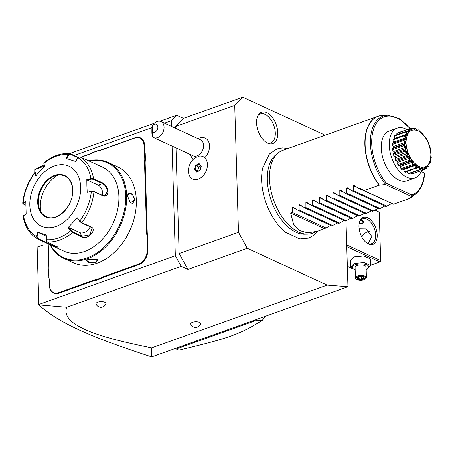 <?xml version="1.0" encoding="UTF-8"?>
<svg xmlns="http://www.w3.org/2000/svg" width="454" height="454" viewBox="0 0 454 454"><rect width="100%" height="100%" fill="white"/><g stroke="black" fill="none" stroke-linecap="round" stroke-linejoin="round"><path stroke-width="0.68" d="M324.383 135.485L322.68 134.061L242.771 97.167L234.718 105.373L238.481 232.283L247.254 248.253L327.164 285.14L347.951 286.752L345.993 220.86M317.59 231.409L313.896 235.212L308.652 238.117L299.827 238.929L285.679 232.352A46.524 26.752 -109.7 0 1 261.64 180.386A46.524 26.752 -109.7 0 1 262.679 168.003L269.404 153.991L277.031 148.895L282.632 147.908L287.955 148.509M277.808 132.789A16.679 9.591 -109.7 0 1 268.654 143.549A16.679 9.591 -109.7 0 1 256.567 122.983A16.679 9.591 -109.7 0 1 258.394 114.845A16.679 9.591 -109.7 0 1 270.096 114.936A16.679 9.591 -109.7 0 1 277.808 132.789M172.077 146.114L175.329 255.71L38.834 304.503L38.851 304.906L66.749 307.262C64.508 313.203 67.345 318.856 75.268 324.207C84.836 330.098 98.246 337.101 151.642 347.883L151.244 356.765L152.107 356.753L347.951 286.752M151.642 347.883L327.164 285.14M66.749 307.262L181.174 266.356L187.905 269.466L247.254 248.253M190.811 324.201A4.954 1.992 -1.7 0 1 192.536 322.295A4.954 1.992 -1.7 0 1 198.109 321.954A4.954 1.992 -1.7 0 1 200.594 323.912A5.244 5.244 0 0 1 190.811 324.201M96.095 304.089A4.954 1.992 -1.7 0 1 97.82 302.182A4.954 1.992 -1.7 0 1 103.393 301.842A4.954 1.992 -1.7 0 1 105.878 303.794A5.244 5.244 0 0 1 96.095 304.089M187.905 269.466L179.137 253.497L238.481 232.283M159.944 121.263L176.691 115.276L183.422 118.38L175.369 126.587L234.718 105.373M175.369 126.587L175.42 128.266M176.004 147.925L179.137 253.497M190.447 154.593A13.206 13.206 0 0 0 192.156 158.157A12.315 8.774 -65.2 0 0 193.217 159.394M204.737 157.731A12.315 8.774 -65.2 0 0 209.385 144.406A12.315 8.774 -65.2 0 0 201.644 137.602A13.206 13.206 0 0 0 197.825 138.606M183.422 118.38L242.771 97.167M69.536 153.583L154.173 123.323M175.329 255.71L181.174 266.356M176.691 115.276L171.323 120.747L171.493 126.45M34.918 172.639L34.827 169.535L44.736 165.994M74.115 155.489L151.948 127.67M164.45 123.204L171.323 120.747M38.834 304.503L37.132 247.089L43.062 244.973L42.954 241.329M88.956 154.439L89.222 154.161A22.672 16.157 -65.2 0 0 92.639 152.538L97.621 150.756A22.672 16.157 -65.2 0 0 101.06 149.933L134.986 137.806A12.105 8.626 114.8 0 1 144.644 145.552L144.764 149.599A22.672 16.157 -65.2 0 0 145.223 153.548L144.605 153.577A23.109 16.469 114.8 0 1 144.145 149.593L144.026 145.541A11.662 8.314 -65.2 0 0 134.719 138.078L100.788 150.206A23.109 16.469 114.8 0 1 97.321 151.04L92.4 152.799A23.109 16.469 114.8 0 1 88.956 154.439L80.96 157.294M89.222 154.161L80.738 157.197M48.169 243.764L48.867 267.344A22.672 16.157 -65.2 0 1 48.652 271.537L48.884 277.167A23.109 16.469 114.8 0 1 49.344 281.157L49.463 285.203A11.662 8.314 -65.2 0 0 58.77 292.671L92.695 280.538A23.109 16.469 114.8 0 1 96.169 279.709L101.089 277.95A23.109 16.469 114.8 0 1 104.533 276.31L138.464 264.183A11.662 8.314 -65.2 0 0 147.13 250.29L147.011 246.244A23.109 16.469 114.8 0 1 147.232 242.016L147.056 236.171A23.109 16.469 114.8 0 1 146.597 232.181L144.559 163.65A23.109 16.469 114.8 0 1 144.781 159.422L144.605 153.577M49.344 281.157L49.287 281.406A22.672 16.157 -65.2 0 0 48.828 277.456M49.287 281.406L49.407 285.452A12.105 8.626 114.8 0 0 59.06 293.199L92.991 281.071A22.672 16.157 -65.2 0 1 96.43 280.249L101.412 278.467L101.089 277.95M104.533 276.31L104.823 276.844A22.672 16.157 -65.2 0 0 101.412 278.467M104.823 276.844L138.754 264.716A12.105 8.626 114.8 0 0 147.754 250.302L147.629 246.25A22.672 16.157 -65.2 0 1 147.851 242.061L147.675 236.137L147.056 236.171M146.597 232.181L147.215 232.193A22.672 16.157 -65.2 0 0 147.675 236.137M147.215 232.193L145.178 163.661A22.672 16.157 -65.2 0 1 145.399 159.473L145.223 153.548M44.248 164.83L34.827 169.535M34.788 169.456L34.754 172.651M37.132 247.089L38.806 304.861M151.244 356.765C91.515 337.265 59.19 323.276 38.851 304.906M97.621 150.756L97.321 151.04M145.399 159.473L144.781 159.422M147.851 242.061L147.232 242.016M96.43 280.249L96.169 279.709M48.652 271.537L48.884 277.167M48.237 243.798L48.93 267.094A23.109 16.469 114.8 0 1 48.709 271.322M50.008 244.666A52.823 37.642 -65.2 0 0 63.81 258.349L73.486 262.815A52.823 37.642 -65.2 0 0 115.702 251.011A52.823 37.642 -65.2 0 0 136.319 200.31A52.823 37.642 -65.2 0 0 117.762 166.896L108.086 162.43A52.823 37.642 -65.2 0 0 88.609 160.829M135.264 199.822L130.162 202.768L127.693 196.327L127.795 194.772L131.632 193.012L135.264 199.822L134.645 199.817L132.795 203.449L130.031 202.632M63.81 258.349A52.823 37.642 -65.2 0 0 106.026 246.545A52.823 37.642 -65.2 0 0 126.643 195.844A52.823 37.642 -65.2 0 0 108.086 162.43M96.004 262.718L88.604 262.684L86.737 260.108L88.434 259.223L97.332 259.285L96.004 262.718L95.715 262.185L89.886 262.378L86.703 260.545L86.969 259.932M127.767 194.97L129.095 193.086L132.585 194.732L134.645 199.817M50.496 244.905A52.165 37.171 -65.2 0 0 96.413 253.184A52.165 37.171 -65.2 0 0 125.713 195.833A52.165 37.171 -65.2 0 0 89.08 161.045M52.204 245.722L37.217 238.685L36.49 236.54L37.341 232.096L46.961 235.189L46.104 239.633L46.898 241.8L57.828 247.175L52.204 245.722L63.912 251.124A46.217 32.938 -65.2 0 0 100.856 240.796A46.217 32.938 -65.2 0 0 118.891 196.434A46.217 32.938 -65.2 0 0 102.655 167.197L79.938 156.823L77.952 157.72L75.597 161.511M46.104 239.633L46.064 240.149L46.104 239.633A44.588 31.774 114.8 0 0 70.603 230.876L68.055 227.653L77.288 217.818L79.83 221.047L81.89 222.715L91.18 227C97.525 229.701 87.582 240.308 81.885 236.903L72.595 232.613L70.603 230.876L71.125 230.609L68.645 227.465L79.739 232.584A6.6 4.2 -32 0 0 85.897 231.778A6.6 4.2 -32 0 0 90.017 226.767M107.961 191.384C107.655 195.271 106.083 196.803 103.24 195.975L93.955 191.684L91.333 191.469L91.504 191.202L87.196 192.343L86.896 185.828L86.81 179.415L90.948 178.541L93.569 178.672L102.854 182.956C105.714 184.528 107.416 187.337 107.961 191.384L107.337 191.378L105.039 195.765L102.893 195.629L93.603 191.338L91.504 191.202M87.196 192.343L91.333 191.469A44.588 31.774 114.8 0 1 79.83 221.047L79.756 221.416L81.38 222.783L90.669 227.074L91.986 228.226L89.835 234.826L82.038 236.262L72.748 231.977L71.125 230.609M57.505 246.834L53.271 245.699L37.722 238.39L37.115 236.659L37.949 232.329L46.717 236.375M37.722 238.39L37.126 238.634C29.601 234.031 24.925 226.603 23.092 216.342L23.841 215.389L23.29 215.871M25.799 205.208L23.551 204.169L22.7 203.256L25.77 201.23L26.15 214.163L23.494 215.718A44.588 31.774 114.8 0 0 36.49 236.54L37.115 236.659M86.81 179.415L87.111 179.966L91.146 179.12L90.948 178.541A44.588 31.774 114.8 0 0 77.952 157.72L75.619 161.476L66 158.384L68.338 154.621L70.257 153.707L78.213 157.379M92.44 162.594L93.751 163.088M43.777 163.077L43.845 163.378A44.588 31.774 114.8 0 1 68.338 154.621L68.883 154.956L70.444 154.224L69.91 153.617C60.984 152.896 52.301 155.96 43.868 162.821L43.862 163.9L44.895 166.38M23.551 204.169L23.114 202.79A44.588 31.774 114.8 0 1 34.612 173.212L35.673 175.755L44.906 165.926L43.862 163.9M70.444 154.224L77.969 157.697M91.146 179.12L93.246 179.256L102.536 183.541C105.232 185.016 106.832 187.633 107.337 191.378M87.111 179.966L98.206 185.09A6.6 3.797 -109.7 0 1 102.303 195.356M29.811 205.31A33.011 23.529 -65.2 0 0 56.143 226.433A33.011 23.529 -65.2 0 0 80.681 187.127A33.011 23.529 -65.2 0 0 54.349 165.999A33.011 23.529 -65.2 0 0 29.811 205.31M77.288 217.818L79.756 221.416M68.055 227.653L68.645 227.465M46.961 235.189L46.104 239.553M37.341 232.096L37.949 232.329M26.428 213.874L23.841 215.389M23.483 203.301L26.071 201.786M35.264 172.792L34.612 173.212L34.561 172.736C27.847 182.009 23.892 192.178 22.7 203.256M34.612 173.212L35.775 172.724L37.614 173.576M36.263 175.567L35.23 173.088L35.775 172.724M66.602 158.616L68.883 154.956M64.894 176.067A22.337 15.918 -65.2 0 0 47.034 181.055A22.337 15.918 -65.2 0 0 38.318 202.501A22.337 15.918 -65.2 0 0 46.166 216.632C56.778 222.573 73.792 205.821 72.64 190.084C72.26 183.138 69.678 178.462 64.894 176.067A22.337 15.918 -65.2 0 0 54.951 175.914A22.337 15.918 -65.2 0 0 54.667 176.021A22.337 15.918 -65.2 0 0 38.352 202.512A22.337 15.918 -65.2 0 0 39.498 208.88A22.337 15.918 -65.2 0 0 46.183 216.637M57.652 175.204A28.284 20.152 -65.2 0 0 40.815 211.678M97.099 259.143L97.701 260.216L95.715 262.185M192.768 179.012L192.751 179.007A12.326 8.785 -65.2 0 0 205.895 171.499A12.326 8.785 -65.2 0 0 203.086 156.63A12.326 8.785 -65.2 0 0 199.198 156.125A9.653 6.878 -65.2 0 1 197.592 156.908A9.653 6.878 -65.2 0 1 195.98 157.277A12.326 8.785 -65.2 0 0 188.58 168.672A12.326 8.785 -65.2 0 0 192.751 179.007A12.326 8.785 -65.2 0 0 192.768 179.012A12.326 8.785 -65.2 0 0 194.664 179.551A12.326 8.785 114.8 0 0 206.434 170.233A12.326 8.785 114.8 0 0 203.097 156.636L203.086 156.63A12.326 8.785 114.8 0 1 203.097 156.636M153.588 137.579L193.115 155.824A8.802 6.271 -65.2 0 0 197.042 155.892A8.802 6.271 114.8 0 0 203.347 147.942A8.802 6.271 114.8 0 0 200.492 139.838L160.966 121.593A8.802 6.271 114.8 0 1 163.82 129.691A8.802 6.271 114.8 0 1 157.515 137.641A8.802 6.271 114.8 0 1 153.588 137.579A8.802 6.271 114.8 0 1 152.345 136.733L152.879 132.386A4.404 3.138 -65.2 0 0 157.146 129.952A4.404 3.138 -65.2 0 0 156.993 124.771A4.404 3.138 -65.2 0 0 152.675 125.406L152.879 132.386M152.675 125.406L152.033 126.076A8.802 6.271 114.8 0 1 157.039 121.53A8.802 6.271 114.8 0 1 160.966 121.593M152.033 126.076C151.738 131.331 151.84 134.883 152.345 136.733M152.05 132A3.303 0.323 90.8 0 1 152.408 127.37A3.303 0.323 90.8 0 1 152.675 129.339A3.303 0.323 90.8 0 1 152.317 133.97A3.303 0.323 90.8 0 1 152.05 132M199.102 163.565L195.708 165.341L194.522 169.597L196.735 172.072L200.129 170.295L201.315 166.039L201.196 166.408L201.315 166.039L199.102 163.565L199.187 164.189L201.082 166.312M194.522 169.597L195.265 169.518L197.138 171.612M195.708 165.341L196.304 165.801L195.265 169.518L198.205 171.056M200.753 165.943L198.761 166.981L197.762 170.562M200.657 165.835L198.761 166.981M199.249 164.257L196.304 165.801L198.653 166.89L197.621 170.602L198.08 171.118M346.76 246.601L379.902 261.901L380.662 261.408L379.283 212.245L374.981 210.253M380.719 260.59L346.708 244.888M358.972 226.711A14.307 8.229 -109.7 0 1 359.216 223.277A14.307 8.229 -109.7 0 1 368.966 218.527A14.307 8.229 -109.7 0 1 377.2 235.121A14.307 8.229 -109.7 0 1 366.066 242.442A14.307 8.229 -109.7 0 1 358.972 226.711M379.283 212.245L375.276 210.094M352.52 268.706L347.344 266.311M379.902 261.901L370.583 265.227M369.533 231.313A10.453 7.451 -65.2 0 0 361.815 237.011M359.148 228.822L366.151 228.924L371.837 236.466L368.103 243.514M359.137 223.737A13.206 7.593 -109.7 0 1 362.791 218.783A13.206 7.593 -109.7 0 1 375.651 235.098A13.206 7.593 -109.7 0 1 371.684 243.65A13.206 7.593 -109.7 0 1 365.714 242.135M360.726 220.269L363.875 222.017L362.218 223.981L359.086 224.14M363.314 222.432A4.619 1.856 178.3 0 0 363.421 222.347A4.619 1.856 178.3 0 0 363.841 221.728M359.165 223.629A4.404 1.771 178.3 0 0 362.054 223.152A4.404 1.771 178.3 0 0 363.228 222.517A4.404 1.771 178.3 0 0 361.469 220.275M355.17 269.914L350.55 267.378L350.357 260.789L353.904 256.868L363.921 255.937L370.396 258.928L370.595 265.522L367.048 269.438L366.174 269.676M350.55 267.378L354.097 263.462L364.119 262.531L370.595 265.522M355.164 269.778A8.183 3.292 -1.7 0 1 355.38 264.778A8.183 3.292 -1.7 0 1 366.747 264.858A8.183 3.292 -1.7 0 1 366.168 269.455M366.406 277.598L366.094 267.02A5.505 2.213 178.3 0 0 362.905 265.119A5.505 2.213 178.3 0 0 357.088 265.567A5.505 2.213 178.3 0 0 355.096 267.344L355.408 277.922A5.505 2.213 178.3 0 0 355.993 278.875L356.504 279.267A4.954 1.992 178.3 0 0 364.08 279.721A4.954 1.992 -1.7 0 0 365.396 279.006L365.879 278.58A5.505 2.213 -1.7 0 0 366.406 277.598A5.505 2.213 -1.7 0 0 363.223 275.692A5.505 2.213 -1.7 0 0 357.406 276.14A5.505 2.213 178.3 0 0 355.408 277.922M354.097 263.462L353.904 256.868M364.119 262.531L363.921 255.937M356.504 279.267A4.954 1.992 178.3 0 1 357.769 276.804A4.954 1.992 -1.7 0 1 363.96 276.617A4.954 1.992 -1.7 0 1 365.396 279.006M357.917 279.335L361.571 279.795L364.579 278.716L363.932 277.19L360.272 276.73L357.264 277.808L357.86 277.366L357.264 277.808L357.917 279.335L358.405 278.642L361.452 279.023L363.926 278.137M363.932 277.19L363.416 276.849L363.932 277.19M364.579 278.716L363.955 278.126M361.571 279.795L361.39 276.923M358.365 277.49L358.405 278.642L357.973 277.632M176.209 349.012L178.933 350.153C229.281 338.116 239.32 334.524 262.264 320.365L255.284 320.745L176.209 349.012L175.142 348.524M254.217 320.257L255.284 320.745M265.187 316.336A88.036 62.737 114.8 0 1 262.264 320.365M307.613 234.139L304.6 234.202A43.051 24.754 -109.7 0 1 267.338 180.164A43.051 24.754 -109.7 0 1 276.14 154.576L278.506 152.72A44.021 25.311 70.3 0 0 269.511 178.882A44.021 25.311 70.3 0 0 307.613 234.139A44.021 25.311 70.3 0 0 312.363 233.277L326.006 228.004L330.915 225.241M411.165 196.383L385.367 184.477L385.35 184.029L386.416 183.274L411.755 194.97L411.608 196.151L408.685 198.807L393.539 204.221L364 190.584L379.147 185.17A44.021 25.311 -109.7 0 1 364.863 144.798A44.021 25.311 -109.7 0 1 378.086 116.292L282.734 150.376A44.021 25.311 70.3 0 0 278.506 152.72M424.445 173.524L424.388 172.985L421.17 171.499M397.199 128.159A26.411 15.186 -109.7 0 0 389.997 151.653A26.411 15.186 -109.7 0 0 406.807 177.202A26.411 15.186 70.3 0 0 414.979 177.894L406.988 180.754A26.411 15.186 -109.7 0 1 381.275 148.118A26.411 15.186 -109.7 0 1 389.209 131.013L397.199 128.159A26.411 15.186 -109.7 0 1 405.371 128.851A26.411 15.186 70.3 0 1 406.897 129.657M414.979 177.894A26.411 15.186 70.3 0 0 421.528 170.585M403.311 140.564L403.555 140.093C405.343 141.586 406.12 142.499 405.887 142.845C406.137 143.248 405.411 144.003 403.708 145.11L403.436 144.775L405.49 143.419L405.45 142.233L403.311 140.564L392.199 144.537A21.832 12.553 -109.7 0 1 392.262 143.572A4.58 2.633 70.3 0 1 392.824 143.22L405.672 138.822L405.853 137.772L393.749 142.096A19.982 11.492 70.3 0 0 393.601 142.948M392.199 144.537A4.58 2.633 70.3 0 0 393.351 146.557A19.982 11.492 70.3 0 0 393.385 147.749A4.58 2.633 70.3 0 0 393.34 147.766A4.58 2.633 70.3 0 0 392.324 148.747A21.832 12.553 -109.7 0 0 392.443 149.792A4.58 2.633 70.3 0 0 393.817 151.46A19.982 11.492 70.3 0 0 394.066 152.709A4.58 2.633 70.3 0 0 393.323 154.212A21.832 12.553 -109.7 0 0 393.618 155.274A4.58 2.633 70.3 0 0 395.122 156.471A19.982 11.492 70.3 0 0 395.565 157.691A4.58 2.633 70.3 0 0 395.196 159.592A21.832 12.553 -109.7 0 0 395.65 160.597A4.58 2.633 70.3 0 0 397.171 161.244A19.982 11.492 70.3 0 0 397.783 162.356A4.58 2.633 70.3 0 0 397.806 164.53A21.832 12.553 -109.7 0 0 398.385 165.404A4.58 2.633 70.3 0 0 399.736 165.494A4.58 2.633 70.3 0 0 399.832 165.46A19.982 11.492 70.3 0 0 400.564 166.385A4.58 2.633 70.3 0 0 400.984 168.684A21.832 12.553 -109.7 0 0 401.648 169.37A4.58 2.633 70.3 0 0 402.25 169.28L413.645 165.211L401.648 169.37M403.095 168.979A19.982 11.492 70.3 0 0 403.725 169.501A4.58 2.633 70.3 0 0 404.508 171.765A21.832 12.553 -109.7 0 0 405.212 172.219L416.273 167.991C418.741 165.421 419.905 165.954 419.763 169.603A21.832 12.553 70.3 0 0 419.899 169.643C421.851 166.487 422.958 166.578 423.236 169.898A21.832 12.553 70.3 0 0 423.361 169.881C424.751 166.334 425.733 165.96 426.312 168.769A21.832 12.553 70.3 0 0 426.419 168.701L426.896 167.083L428.78 166.289A21.832 12.553 70.3 0 0 428.865 166.17L429.308 163.275L430.477 162.634A21.832 12.553 70.3 0 0 430.528 162.47L430.636 158.815L431.289 158.043A21.832 12.553 70.3 0 0 431.3 157.85L430.914 154.4L431.152 152.833A21.832 12.553 70.3 0 0 431.124 152.623L430.08 147.363A21.832 12.553 70.3 0 0 430.017 147.153L428.145 142A21.832 12.553 70.3 0 0 428.054 141.801L425.483 137.114A21.832 12.553 70.3 0 0 425.364 136.943L425.256 136.881M407.068 171.561A4.58 2.633 70.3 0 0 408.146 173.576A21.832 12.553 -109.7 0 0 408.838 173.763L419.899 169.643M410.808 173.059A4.58 2.633 70.3 0 0 411.636 173.984A21.832 12.553 -109.7 0 0 412.277 173.893L423.361 169.881M411.018 128.187L411.494 128.062C412.873 130.627 411.891 130.996 408.543 129.174L411.012 130.065L411.71 129.799L411.018 128.187L399.9 132.159A4.58 2.633 70.3 0 0 399.878 132.216M407.998 129.475L408.441 129.248C410.376 132 409.587 132.801 406.075 131.654L408.532 131.904L409.094 131.337L407.998 129.475L396.887 133.448A21.832 12.553 -109.7 0 1 397.426 133.09L408.543 129.118M396.887 133.448A4.58 2.633 70.3 0 0 396.853 134.776M405.609 132.103L405.995 131.773C408.452 134.498 407.913 135.678 404.378 135.315L406.71 134.889L407.096 134.055L405.609 132.103L394.498 136.075A21.832 12.553 -109.7 0 1 394.901 135.468L406.018 131.495M394.498 136.075A4.58 2.633 70.3 0 0 394.991 138.379A19.982 11.492 70.3 0 0 394.991 138.385L407.096 134.055M405.853 137.772L404.015 135.882L392.897 139.86A21.832 12.553 -109.7 0 1 393.141 139.049L404.253 135.071M392.897 139.86A4.58 2.633 70.3 0 0 393.749 142.096M404.015 135.882L404.327 135.474C407.238 137.948 406.983 139.423 403.572 139.906A21.832 12.553 70.3 0 0 403.555 140.093M403.572 139.906L403.373 139.599L392.262 143.572M403.373 139.599L404.253 139.134M409.094 131.337L407.913 131.756M411.012 130.065L411.71 129.799M412.255 128.471L414.769 129.549L414.457 128.312L414.956 128.306L412.913 128.896L411.625 128.045A21.832 12.553 70.3 0 0 411.494 128.062M414.457 128.312L412.919 128.862M417.101 130.122L415.092 128.34A21.832 12.553 70.3 0 0 414.956 128.306M418.077 129.855L418.588 129.952L417.237 130.23L418.066 130.61L418.077 129.855L417.175 130.179M421.011 132.653L422.135 132.897L421.119 132.744L418.724 130.043A21.832 12.553 70.3 0 0 418.588 129.952M424.91 136.671L425.364 136.943C424.876 136.989 423.843 135.689 422.271 133.039A21.832 12.553 70.3 0 0 422.135 132.897M431.289 158.043L430.613 158.945M431.033 158.503L430.715 158.582M430.477 162.634L429.28 163.406M430.154 163.031L429.677 162.509L429.291 163.344M428.78 166.289L426.913 167.14M428.394 166.607L427.855 165.494L426.675 167.804M426.312 168.769L423.429 169.858M425.869 168.99L425.375 167.339L424.677 167.6L423.395 169.921M425.375 167.339L424.677 167.6M423.236 169.898L411.636 173.984M422.753 170.006L422.407 167.906L421.272 168.315M422.407 167.906L421.613 167.849L419.956 169.79M419.763 169.603L408.146 173.576M419.258 169.603L419.15 167.174L416.789 168.014M419.15 167.174L418.321 166.788L416.329 168.247M412.765 165.398L412.72 165.046C415.637 163.196 416.772 164.149 416.131 167.901A21.832 12.553 70.3 0 0 416.273 167.991M416.131 167.901L404.508 171.765M415.626 167.793L415.83 165.177L403.725 169.501M415.83 165.177L415.018 164.501L413.645 165.211M412.59 164.91L412.101 164.711L412.669 162.055L411.937 161.13L409.502 161.431L409.491 161.005C412.748 159.967 413.781 161.266 412.59 164.91A21.832 12.553 70.3 0 0 412.72 165.046M412.101 164.711L400.984 168.684M412.669 162.055L400.564 166.385M411.528 161.278L399.832 165.46M411.937 161.13L399.736 165.494M409.502 161.431L398.385 165.404M409.377 160.829L408.923 160.557L409.888 158.026L409.275 156.919L406.761 156.624L406.801 156.142C410.274 155.955 411.131 157.521 409.377 160.829A21.832 12.553 70.3 0 0 409.491 161.005M408.923 160.557L397.806 164.53M409.888 158.026L397.783 162.356M409.275 156.919L397.171 161.244M406.761 156.624L395.65 160.597M406.71 155.943L406.307 155.62L407.669 153.361L407.227 152.141L404.735 151.301L404.837 150.796C408.384 151.437 409.009 153.151 406.71 155.943A21.832 12.553 70.3 0 0 406.801 156.142M406.307 155.62L395.196 159.592M407.669 153.361L395.565 157.691M407.227 152.141L395.122 156.471M404.735 151.301L393.618 155.274M404.775 150.586L404.44 150.24L406.171 148.379L405.921 147.136L403.561 145.819L403.731 145.32C407.198 146.716 407.55 148.469 404.775 150.586A21.832 12.553 70.3 0 0 404.837 150.796M404.44 150.24L393.323 154.212M406.171 148.379L394.066 152.709M405.921 147.136L393.817 151.46M403.561 145.819L392.443 149.792M403.436 144.775L392.324 148.747M393.34 147.766L405.49 143.419M405.291 143.492L393.385 147.749M405.45 142.233L393.351 146.557M430.897 154.354C429.887 143.379 425.659 135.547 418.225 130.871C410.529 128.153 406.449 132.148 405.995 142.862C407.005 153.844 411.233 161.669 418.667 166.351C426.363 169.064 430.443 165.069 430.897 154.354M411.608 196.151A42.466 24.42 -109.7 0 0 415.841 193.835L412.141 196.735A43.981 25.288 70.3 0 1 408.861 198.704L408.685 198.807M379.147 185.17L385.367 184.477M318.946 230.921L307.863 232.885L299.47 230.541L293.573 224.208L290.668 213.079L292.365 212.472L292.325 207.427L293.046 207.172L298.13 210.406L299.146 210.049L299.107 205.004L299.827 204.748L304.912 207.983L305.928 207.62L305.888 202.58L306.609 202.319L311.694 205.56L312.71 205.197L312.675 200.152L313.391 199.896L318.481 203.137L319.491 202.773L319.457 197.728L320.172 197.473L325.263 200.713L326.273 200.35L326.239 195.305L326.959 195.05L332.044 198.284L333.054 197.927L333.02 192.882L333.741 192.627L338.826 195.861L339.842 195.498L339.802 190.459L340.523 190.198L345.608 193.438L346.623 193.075L346.584 188.03L347.304 187.774L352.389 191.015L353.405 190.652L353.365 185.607L354.086 185.351L359.176 188.592L393.107 204.022M352.389 191.015L386.036 206.547L391.961 203.42M345.608 193.438L379.255 208.971L385.174 205.849M338.826 195.861L372.473 211.394L378.392 208.273M332.044 198.284L365.691 213.817L371.61 210.696M325.263 200.713L358.91 216.246L364.829 213.119M318.481 203.137L352.122 218.669L358.047 215.542M311.694 205.56L345.341 221.092L351.265 217.971M304.912 207.983L338.559 223.516L344.484 220.394M298.13 210.406L331.778 225.939L337.697 222.818M359.176 188.592L360.187 188.228L364 190.584M387.052 206.184L353.405 190.652M380.27 208.607L346.623 193.075M373.483 211.031L339.842 195.498M366.701 213.459L333.054 197.927M359.92 215.883L326.273 200.35M353.138 218.306L319.491 202.773M346.357 220.729L312.71 205.197M339.575 223.152L305.928 207.62M332.788 225.581L299.146 210.049M326.006 228.004L292.365 212.472M290.668 213.079L324.315 228.606M267.724 143.192A15.408 8.859 70.3 0 0 275.306 133.022A15.408 8.859 70.3 0 0 268.603 116.939A15.408 8.859 70.3 0 0 257.9 115.708M144.026 145.541L144.644 145.552M144.145 149.593L144.764 149.599M144.559 163.65L145.178 163.661M147.011 246.244L147.629 246.25M147.13 250.29L147.754 250.302M138.464 264.183L138.754 264.716M92.695 280.538L92.991 281.071M58.77 292.671L59.06 293.199M93.603 191.338L93.955 191.684A46.217 32.938 114.8 0 1 81.89 222.715L81.38 222.783M72.748 231.977L72.595 232.613A46.217 32.938 114.8 0 1 46.898 241.8M103.24 195.975L102.893 195.629M91.18 227L90.669 227.074M81.885 236.903L82.038 236.262L79.739 232.584M46.507 242.969L47.284 241.976M79.938 156.823A46.217 32.938 114.8 0 1 93.569 178.672L93.246 179.256M102.854 182.956L102.536 183.541L98.206 185.09M72.799 189.942A22.779 16.23 -65.2 0 0 54.628 175.369A22.779 16.23 -65.2 0 0 37.699 202.49A22.779 16.23 -65.2 0 0 55.865 217.069A22.779 16.23 -65.2 0 0 72.799 189.942M201.088 166.289L199.266 164.252M385.35 184.029A42.466 24.42 -109.7 0 1 370.424 140.127A42.466 24.42 -109.7 0 1 387.761 115.282L383.062 115.384L378.086 116.292A44.021 25.311 -109.7 0 1 380.469 115.657M411.755 194.97A41.405 23.807 70.3 0 0 424.388 172.985M409.866 128.595A41.405 23.807 70.3 0 0 374.448 126.95A41.405 23.807 70.3 0 0 386.416 183.274M409.962 198.165A44.021 25.311 -109.7 0 1 408.782 198.761M353.365 185.607L357.389 187.462M346.584 188.03L350.607 189.886M339.802 190.459L343.82 192.314M333.02 192.882L337.038 194.738M326.239 195.305L330.257 197.161M319.457 197.728L323.475 199.584M312.675 200.152L316.693 202.007M305.888 202.58L309.912 204.436M299.107 205.004L303.124 206.859M292.325 207.427L296.343 209.283M383.062 115.384A43.981 25.288 70.3 0 0 365.152 140.207A43.981 25.288 70.3 0 0 379.413 185.107M34.737 172.651L35.355 172.616M201.099 166.243L200.021 170.108L196.996 171.686M357.565 277.774L360.323 276.792M360.317 276.792L363.716 277.212M363.523 277.19L363.995 278.302M410.989 130.054L411.42 129.901M410.115 128.505L399.174 118.653L387.761 115.282M415.841 193.835C421.04 189.545 423.974 182.695 424.643 173.275M412.141 196.735L408.736 198.784"/></g></svg>
